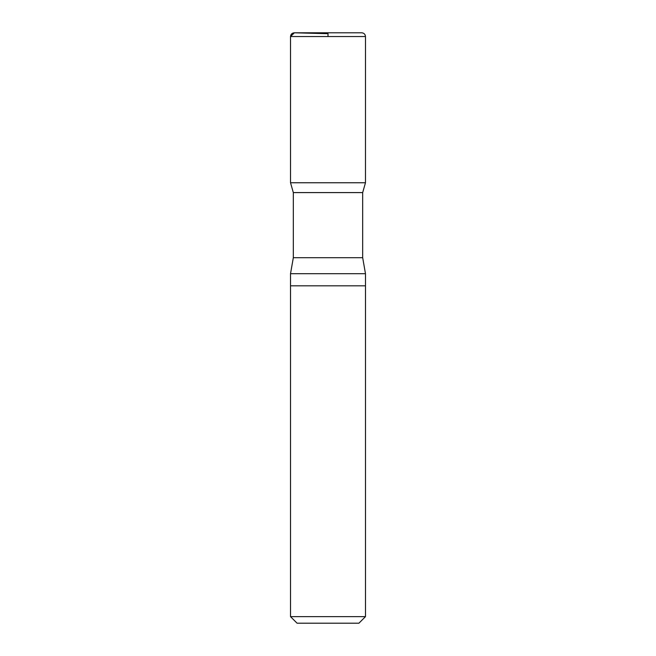 <?xml version="1.0" encoding="UTF-8"?>
<svg xmlns="http://www.w3.org/2000/svg" width="656" height="656" viewBox="0 0 656 656"><rect width="100%" height="100%" fill="white"/><g stroke="black" fill="none" stroke-linecap="round" stroke-linejoin="round"><path stroke-width="0.98" d="M365.482 616.64L290.518 616.64L297.078 623.2L358.922 623.2L365.482 616.64L365.482 273.7L362.678 257.718L362.678 192.593L365.474 182.745L290.526 182.745L293.322 192.593L362.678 192.593M290.518 616.64L290.518 285.827L365.482 285.827L290.518 285.827L290.518 273.7L365.482 273.7M290.518 36.547L290.526 182.745L365.474 182.745L365.482 36.547C365.261 34.268 364.014 33.021 361.735 32.8L294.364 32.8C292.035 32.98 290.747 34.227 290.518 36.547L365.482 36.547M290.518 273.7L293.322 257.718L293.322 192.593M290.526 182.745L290.518 36.547L294.364 32.8L328 33.686L328 36.547M293.322 257.718L362.678 257.718"/></g></svg>
